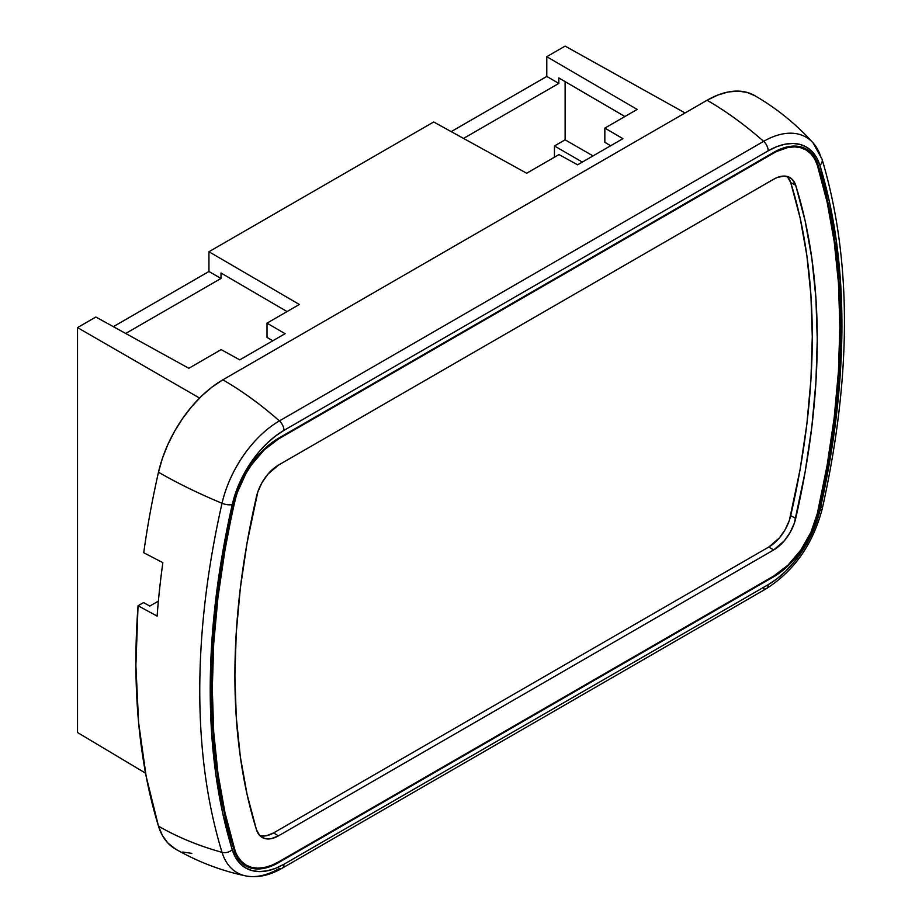 <?xml version="1.0" encoding="UTF-8"?>
<svg xmlns="http://www.w3.org/2000/svg" width="922" height="922" viewBox="0 0 922 922"><rect width="100%" height="100%" fill="white"/><g stroke="black" fill="none" stroke-linecap="round" stroke-linejoin="round"><path stroke-width="1.38" d="M817.318 513.589A64.517 37.249 -60 0 1 773.696 576.054L278.467 861.966A64.517 37.249 -60 0 1 246.405 865.274A64.517 37.249 -60 0 1 234.845 849.877A729.509 421.181 -60 0 1 234.845 501.464A64.517 37.249 -60 0 1 278.467 438.999L773.696 153.087A64.517 37.249 -60 0 1 806.151 150.009A64.517 37.249 -60 0 1 817.318 165.176A729.509 421.181 -60 0 1 817.318 513.589L810.945 532.271L800.826 550.054L787.976 565.151L773.696 576.054L278.467 861.966L271.241 865.47L264.188 867.556L257.492 868.178L251.337 867.302L245.863 864.951L241.218 861.194L237.507 856.135L233.923 849.358L234.845 849.877L225.014 812.847L217.961 773.489L213.708 732.033L212.291 688.688L213.708 643.717L217.961 597.352L225.014 549.846L234.349 501.188L237.507 492.129L245.863 473.666L251.337 464.999L264.188 449.901L278.467 438.999L277.868 438.653L278.467 438.999L773.696 153.087L773.085 152.729L787.976 147.485L794.672 146.875L800.826 147.75L806.301 150.102L810.945 153.859L814.656 158.918L817.318 165.176L827.149 202.206L834.203 241.564L838.455 283.019L839.873 326.353L838.455 371.336L834.203 417.701L827.149 465.207L817.318 513.589M259.774 835.563A32.42 18.717 120 0 0 273.58 832.923L278.467 835.851L273.58 832.923L768.798 547.011L773.696 549.938L768.798 547.011A32.42 18.717 120 0 0 790.719 515.629L795.698 518.441L790.719 515.629A697.412 402.649 120 0 0 790.719 182.556L795.698 185.299A697.528 402.718 -60 0 1 795.698 518.441A32.535 18.786 -60 0 1 773.696 549.938L278.467 835.851A32.535 18.786 -60 0 1 261.998 837.337A32.535 18.786 -60 0 1 256.466 829.754L259.681 835.459L264.787 838.536L271.264 838.674L278.467 835.851L773.696 549.938L784.265 540.857L790.131 532.455L794.349 523.143L805.09 472.179L811.833 426.759L815.901 382.423L817.261 339.411L815.901 297.979L811.833 258.333L805.09 220.704L795.698 185.299L792.482 179.594L790.131 177.692L784.265 176.067L777.338 177.427L773.696 179.202L278.467 465.114L267.887 474.196L262.021 482.598L257.814 491.91L247.073 542.874L240.319 588.294L236.263 632.63L234.903 675.63L236.263 717.074L240.319 756.72L247.073 794.349L256.466 829.754A697.528 402.718 -60 0 1 256.466 496.612A32.535 18.786 -60 0 1 278.467 465.114L773.696 179.202A32.535 18.786 -60 0 1 789.762 177.473A32.535 18.786 -60 0 1 795.698 185.299L790.719 182.556A32.42 18.717 120 0 0 787.1 176.436M259.946 835.609L266.4 835.735L273.58 832.923L768.798 547.011L779.344 537.964L785.187 529.597L789.382 520.319L800.112 469.379L806.865 423.97L810.922 379.645L812.282 336.645L810.922 295.213L806.865 255.578L800.112 217.949L790.719 182.556L787.515 176.863M755.245 95.923L747.166 92.431L738.073 91.105L728.184 91.993L717.765 95.07L707.07 100.256L222.847 379.818L212.152 386.986L201.734 395.941L191.845 406.464L182.752 418.288L174.673 431.116L167.827 444.6L162.387 458.418L158.48 472.214A751.119 433.663 120 0 0 143.728 552.727L162.86 562.662A750.047 433.04 120 0 0 157.12 616.08L138.046 605.742L135.891 665.615L138.611 722.652L146.16 776.324L158.48 826.147L162.387 835.436L167.827 842.962L175.364 848.955M821.006 506.524A8.644 3.342 -167.2 0 1 822.228 508.829A8.644 3.342 -167.2 0 1 819.9 510.454A76.388 44.106 -60 0 1 768.187 584.686L283.976 864.237L768.187 584.686L776.785 578.924L785.152 571.732L793.093 563.273L800.4 553.776L812.397 532.639L816.765 521.529L819.9 510.454L829.5 462.579L836.392 415.58L840.553 369.687L841.936 325.166L840.553 282.247L836.392 241.149L829.5 202.114L819.9 165.326L816.765 157.869L812.397 151.819L806.888 147.324L800.4 144.524L793.093 143.452L785.152 144.166L776.785 146.644L768.187 150.816L283.976 430.367L275.378 436.129L267.011 443.321L259.059 451.78L251.752 461.277L239.766 482.413L235.398 493.524L232.252 504.599L222.651 552.474L215.76 599.473L211.611 645.354L210.228 689.887L211.611 732.806L215.76 773.904L222.651 812.939L232.252 849.727L235.398 857.183L239.766 863.234L245.275 867.717L251.752 870.529L259.059 871.59L267.011 870.875L275.378 868.409L283.976 864.237A8.644 4.99 60 0 1 282.178 868.201A8.644 4.99 60 0 1 279.412 868.432A84.743 48.935 -60 0 1 245.586 875.888A84.743 48.935 -60 0 1 222.041 852.331A740.792 427.693 -60 0 1 222.041 503.274A314.759 121.554 -167.2 0 1 158.48 472.214A751.119 433.663 120 0 0 143.728 552.727L162.86 562.662A750.047 433.04 120 0 0 157.12 616.08L138.046 605.742L143.567 602.562L149.779 606.088L158.388 601.121L149.779 606.088L143.567 602.562L138.046 605.742A751.119 433.663 120 0 0 158.48 826.147A95.081 54.894 120 0 0 175.537 849.058M188.837 368.281L221.165 349.611L188.837 368.281L95.865 317.018L77.529 327.598L77.529 732.517L145.561 773.178L77.529 732.517L77.529 327.598L199.567 398.062L77.529 327.598L95.865 317.018L188.837 368.281M604.844 142.345L604.844 128.1L637.183 109.43L604.844 128.1L622.926 138.657L577.598 164.819L558.997 154.573L526.669 173.244L433.697 121.969L208.948 251.729L299.35 304.479L267.011 323.149L285.094 333.695L239.766 359.868L221.165 349.611L239.766 359.868L285.094 333.695L267.011 323.149L299.35 304.479L208.948 251.729L208.948 271.494L113.371 326.665L208.948 271.494L221.003 278.456L221.003 273.004L287.076 311.567L221.003 273.004L221.003 278.456L208.948 271.494L208.948 251.729L433.697 121.969L526.669 173.244L558.997 154.573L577.598 164.819L622.926 138.657L604.844 128.1L604.844 142.345L610.652 145.734L604.844 142.345M182.752 852.043L191.845 853.369M817.906 164.635L827.737 201.711L834.813 241.103L839.066 282.616L840.484 326.008L839.066 371.036L834.813 417.459L827.737 465.022L817.906 513.462L815.198 522.912L806.738 541.629L794.948 558.502L788.172 565.716L773.696 576.757L278.467 862.669L271.137 866.231L263.992 868.34L257.215 868.962L250.968 868.075L245.425 865.7L240.711 861.897L236.966 856.757L234.257 850.418L224.415 813.342L217.35 773.938L213.097 732.437L211.68 689.045L213.097 644.017L217.35 597.594L224.415 550.031L234.257 501.591L240.711 482.667L250.968 464.642L257.215 456.551L263.992 449.337L278.467 438.296L773.696 152.384L781.026 148.822L788.172 146.713L794.948 146.091L801.195 146.978L806.738 149.352L811.441 153.156L815.198 158.296L817.906 164.635A730.374 421.688 -60 0 1 817.906 513.462L817.906 513.462A65.381 37.744 -60 0 1 773.696 576.757L773.085 576.4L773.696 576.757L278.467 862.669L277.856 862.312L278.467 862.669A65.381 37.744 -60 0 1 245.575 865.793A65.381 37.744 -60 0 1 234.257 850.418A730.374 421.688 -60 0 1 234.257 501.591A65.381 37.744 -60 0 1 278.467 438.296L773.696 152.384A65.381 37.744 -60 0 1 806.185 149.03A65.381 37.744 -60 0 1 817.906 164.635L816.961 164.104L817.906 164.635M754.38 95.415A95.081 54.894 120 0 0 707.07 100.256A314.759 181.726 60 0 1 763.635 141.354A84.743 48.935 -60 0 1 812.858 142.668A84.743 48.935 -60 0 1 821.006 157.455A8.644 6.224 162.9 0 1 822.067 159.31A8.644 6.224 162.9 0 1 819.9 165.326A732.425 422.875 -60 0 1 819.9 510.454A8.644 3.342 12.8 0 0 822.228 508.829C812.927 544.13 794.315 570.73 766.401 588.639A8.644 4.99 -120 0 0 768.187 584.686A8.644 4.99 60 0 1 766.413 588.628L282.178 868.201A8.644 4.99 -120 0 0 283.976 864.237A76.388 44.106 -60 0 1 232.252 849.727A8.644 6.224 162.9 0 1 222.041 852.331A314.759 226.432 162.9 0 1 158.48 826.147A314.759 226.432 -17.1 0 0 222.041 852.331A84.743 48.935 120 0 0 245.586 875.888M707.07 100.256L222.847 379.818A314.759 181.726 60 0 1 279.412 420.916L763.635 141.354A314.759 181.726 -120 0 0 707.07 100.256M158.48 472.214A314.759 121.554 12.8 0 0 222.041 503.274A84.743 48.935 -60 0 1 279.412 420.916A314.759 181.726 -120 0 0 222.847 379.818A95.081 54.894 120 0 0 158.48 472.214M766.413 588.628A8.644 4.99 60 0 1 763.635 588.881M812.858 142.668A84.743 48.935 120 0 0 763.635 141.354A8.644 4.99 60 0 1 768.187 150.816A76.388 44.106 -60 0 1 819.9 165.326A8.644 6.224 -17.1 0 0 822.067 159.31M222.041 852.331A8.644 6.224 -17.1 0 0 232.252 849.727A732.425 422.875 -60 0 1 232.252 504.599A8.644 3.342 -167.2 0 1 222.041 503.274A740.792 427.693 120 0 0 222.041 852.331M283.976 430.367L768.187 150.816A8.644 4.99 -120 0 0 763.635 141.354L279.412 420.916A8.644 4.99 60 0 1 283.976 430.367A8.644 4.99 -120 0 0 279.412 420.916A84.743 48.935 120 0 0 222.041 503.274A8.644 3.342 12.8 0 0 232.252 504.599A76.388 44.106 -60 0 1 283.976 430.367M685.069 112.957L565.117 46.1L546.781 56.691L637.183 109.43L546.781 56.691L546.781 76.445L451.204 131.627L546.781 76.445L558.836 83.406L558.836 77.955L624.909 116.518L558.836 77.955L558.836 83.406L546.781 76.445L546.781 56.691L565.117 46.1L685.069 112.957M593.019 155.922L565.117 139.81L565.117 81.62L565.117 139.81L554.456 145.964L554.456 157.201L554.456 145.964L582.347 162.076L554.456 145.964L565.117 139.81L593.019 155.922M267.011 337.383L272.82 340.783L267.011 337.383L267.011 323.149L267.011 337.383M125.703 333.464L221.003 278.456L125.703 333.464M463.536 138.427L558.836 83.406L463.536 138.427M806.151 150.009L800.884 146.898M246.37 865.251L241.08 862.266M282.178 868.201C269.604 875.52 257.434 878.078 245.655 875.9C220.934 870.679 197.492 861.69 175.307 848.932M822.228 508.829C851.905 375.634 851.859 259.117 822.055 159.252L813.135 142.979C796.262 124.182 776.75 108.381 754.611 95.554"/></g></svg>

